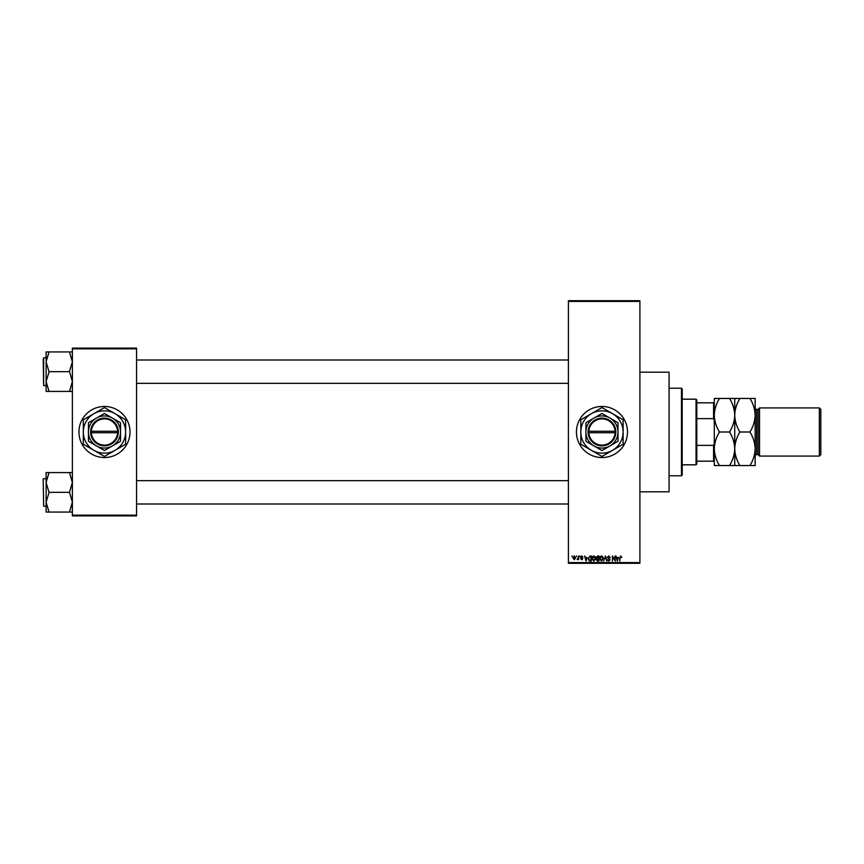 <?xml version="1.0" encoding="UTF-8"?>
<svg xmlns="http://www.w3.org/2000/svg" width="864" height="864" viewBox="0 0 864 864"><rect width="100%" height="100%" fill="white"/><g stroke="black" fill="none" stroke-linecap="round" stroke-linejoin="round"><path stroke-width="1.3" d="M601.96 406.469A25.531 25.531 0 0 0 576.428 432A25.531 25.531 0 0 0 601.96 457.531A25.531 25.531 0 0 0 627.491 432A25.531 25.531 0 0 0 601.96 406.469M639.9 372.19L669.071 372.19L669.071 491.81L639.9 491.81M104.479 406.469A25.531 25.531 0 0 0 78.948 432A25.531 25.531 0 0 0 104.479 457.531A25.531 25.531 0 0 0 130.01 432A25.531 25.531 0 0 0 104.479 406.469M576.234 556.74L576.698 556.006L576.234 556.74M578.092 557.928L578.556 556.006L578.556 559.721L578.092 559.127L577.098 559.591L578.092 557.928M579.42 556.74L579.884 556.006L579.42 556.74M580.608 557.14L581.731 555.941L582.865 557.14L581.699 556.47L581.072 557.053L582.8 558.727L581.753 559.786L580.673 558.727L582.336 558.803L580.608 557.14M587.088 557.528L586.073 561.114L584.593 556.006L585.479 557.528L587.088 557.528M593.806 555.941L595.134 556.74L595.598 558.49L593.806 561.179L592.013 558.554L592.477 556.718L593.806 555.941M601.43 555.941L602.77 556.74L603.223 558.49L601.43 561.179L599.638 558.554L600.102 556.718L601.43 555.941M620.784 555.941L621.788 557.528L620.762 556.535L620.266 556.924L619.736 561.114L619.736 557.647L620.784 555.941M568.404 562.572L639.9 562.572L639.9 563.306L568.404 563.306L568.404 300.694L639.9 300.694L639.9 301.428L568.404 301.428M639.9 562.572L639.9 301.428M618.386 557.528L617.371 561.114L615.892 556.006L616.777 557.528L618.386 557.528M614.898 560.099L614.898 556.006L615.362 561.114L612.9 557.021L612.436 561.114L612.436 556.006L614.898 560.099M607.273 557.42L608.71 555.941L610.254 557.669L608.677 556.535L607.738 557.41L610.124 559.786L608.796 561.179L607.403 559.656L608.785 560.585L609.509 559.246L607.273 557.42M603.536 561.114L605.448 556.006L606.82 561.114L605.243 556.6L603.536 561.114M596.128 557.507L597.542 556.006L598.979 556.006L598.979 561.114L597.532 561.114L596.257 559.829L596.765 558.76L596.128 557.507M588.233 558.587L589.993 556.006L591.354 556.006L591.354 561.114L589.313 561.017L588.233 558.587M572.983 557.906L574.279 555.941L575.575 557.863L574.279 559.786L572.983 557.906M571.86 556.74L572.324 556.006L571.86 556.74M72.382 348.116L136.566 348.116L136.566 348.84L72.382 348.84L72.382 348.116M136.566 515.16L136.566 515.884L72.382 515.884L72.382 515.16L136.566 515.16L136.566 348.84M72.382 515.16L72.382 348.84M617.792 559.613L618.224 558.133L616.939 558.133L617.576 560.585L617.792 559.613M601.43 560.585L602.759 558.49L601.441 556.535L600.102 558.576L601.43 560.585M598.514 560.52L598.514 558.986L597.154 559.04L596.722 559.742L598.514 560.52M598.514 558.392L598.514 556.6L597.046 556.664L596.592 557.507L598.514 558.392M593.806 560.585L595.134 558.49L593.806 556.535L592.477 558.576L593.806 560.585M590.89 560.52L590.89 556.6L590.058 556.6L588.881 557.345L588.697 558.598L589.41 560.412L590.89 560.52M586.494 559.613L586.926 558.133L585.63 558.133L586.278 560.585L586.494 559.613M574.29 559.256L575.111 557.863L574.268 556.47L573.448 557.863L574.29 559.256M681.469 475.772L681.469 388.228L682.204 388.962L682.204 475.038L681.469 475.772L669.071 475.772M681.469 388.228L669.071 388.228M46.116 482.458L46.116 502.189L49.032 492.566L46.116 482.458L49.032 472.586L46.116 472.586L46.116 482.458M46.116 478.462L43.2 478.904L43.643 506.185L43.2 479.93M72.382 472.586L69.466 472.586L72.382 482.458L69.466 492.329L49.032 492.329M69.466 472.586L49.032 472.586M69.466 492.329L72.382 502.189L69.466 512.06L49.032 512.06L46.116 502.189L46.116 512.06L49.032 512.06M69.466 512.06L72.382 512.06M696.06 399.179L696.794 399.902L696.794 464.098L696.06 464.821L696.06 399.179L682.204 399.179M696.794 402.818L714.301 402.818M696.794 445.37L713.567 445.37L714.301 443.513M714.301 420.487L713.567 418.63L713.567 402.818M696.794 418.63L713.567 418.63M714.301 461.182L713.567 461.182L713.567 445.37M696.794 461.182L713.567 461.182M72.382 351.94L69.466 351.94L72.382 361.811L69.466 371.434L72.382 381.542L69.466 391.414L49.032 391.414L46.116 381.542L49.032 371.909L46.116 361.811L49.032 351.94L46.116 351.94L46.116 391.414L49.032 391.414M46.116 357.815L43.643 357.815L43.643 385.538L43.2 359.273M69.466 351.94L49.032 351.94M69.466 371.671L49.032 371.671M69.466 391.414L72.382 391.414M758.063 409.385L758.063 454.615L759.521 456.073L759.521 407.927L758.063 409.385L756.605 409.385A1.458 1.458 0 0 1 755.147 407.927M819.342 407.927L820.8 409.385L820.8 454.615L819.342 456.073L819.342 407.927L759.521 407.927M758.063 454.615L756.605 454.615A1.458 1.458 0 0 0 755.147 456.073M819.342 456.073L759.521 456.073M719.485 432C716.245 426.773 714.517 421.189 714.301 415.228C714.496 409.331 716.224 403.736 719.485 398.444L714.301 398.444L714.301 448.772C714.496 442.886 716.224 437.292 719.485 432L729.529 432C732.78 437.227 734.508 442.811 734.724 448.772C734.53 454.669 732.791 460.264 729.529 465.556L719.485 465.556C716.245 460.328 714.517 454.734 714.301 448.772L714.301 465.556L719.485 465.556M734.724 398.444L734.724 415.228C734.918 409.331 736.657 403.736 739.919 398.444L729.529 398.444C732.78 403.672 734.508 409.266 734.724 415.228C734.53 421.114 732.791 426.708 729.529 432M729.529 398.444L719.485 398.444M729.529 465.556L739.919 465.556C736.668 460.328 734.94 454.734 734.724 448.772L734.724 465.556M734.724 415.228L734.724 448.772C734.918 442.886 736.657 437.292 739.919 432C736.668 426.773 734.94 421.189 734.724 415.228M749.963 465.556C753.224 460.264 754.952 454.669 755.147 448.772C754.931 442.811 753.203 437.227 749.963 432C753.224 426.708 754.952 421.114 755.147 415.228C754.931 409.266 753.203 403.672 749.963 398.444L755.147 398.444L755.147 465.556L739.919 465.556M749.963 432L739.919 432M749.963 398.444L739.919 398.444M588.848 432.734L615.827 432.734L615.827 431.266A13.856 13.856 0 0 0 601.96 418.144A13.856 13.856 0 0 0 588.125 431.266L588.103 432.734L588.848 432.734A13.133 13.133 0 0 0 601.96 445.133A13.133 13.133 0 0 0 615.071 432.734M588.103 432.734L588.125 432.734A13.856 13.856 0 0 0 601.96 445.856A13.856 13.856 0 0 0 615.805 432.734M618.008 422.734L601.96 413.467L585.911 422.734L585.911 441.266L601.96 450.533L618.008 441.266L618.008 422.734M612.544 450.317A21.157 21.157 0 0 0 612.544 413.683A21.157 21.157 0 0 0 580.813 432A21.157 21.157 0 0 0 612.544 450.317L622.879 444.355A24.289 24.289 0 0 0 623.117 443.934L623.117 420.066A24.289 24.289 0 0 0 622.879 419.645L602.197 407.711A24.289 24.289 0 0 0 601.722 407.711L581.051 419.645A24.289 24.289 0 0 0 580.813 420.066L580.813 443.934A24.289 24.289 0 0 0 581.051 444.355L601.722 456.289A24.289 24.289 0 0 0 602.197 456.289L612.544 450.317M609.984 445.9A16.049 16.049 0 0 0 609.984 418.1A16.049 16.049 0 0 0 585.911 432A16.049 16.049 0 0 0 609.984 445.9M588.125 431.266L615.071 431.266A13.133 13.133 0 0 0 601.96 418.867A13.133 13.133 0 0 0 588.848 431.266M615.827 431.266L615.071 431.266M91.368 432.734L118.336 432.734L118.336 431.266A13.856 13.856 0 0 0 104.479 418.144A13.856 13.856 0 0 0 90.634 431.266L90.612 432.734L91.368 432.734A13.133 13.133 0 0 0 104.479 445.133A13.133 13.133 0 0 0 117.58 432.734M90.612 432.734L90.634 432.734A13.856 13.856 0 0 0 104.479 445.856A13.856 13.856 0 0 0 118.314 432.734M120.517 422.734L104.479 413.467L88.43 422.734L88.43 441.266L104.479 450.533L112.504 445.9L120.517 441.266L120.517 422.734M115.052 450.317A21.157 21.157 0 0 0 115.052 413.683A21.157 21.157 0 0 0 83.322 432A21.157 21.157 0 0 0 115.052 450.317L125.388 444.355A24.289 24.289 0 0 0 125.626 443.934L125.626 420.066A24.289 24.289 0 0 0 125.388 419.645L104.717 407.711A24.289 24.289 0 0 0 104.242 407.711L83.56 419.645A24.289 24.289 0 0 0 83.322 420.066L83.322 443.934A24.289 24.289 0 0 0 83.56 444.355L104.242 456.289A24.289 24.289 0 0 0 104.717 456.289L115.052 450.317M112.504 445.9A16.049 16.049 0 0 0 112.504 418.1A16.049 16.049 0 0 0 88.43 432A16.049 16.049 0 0 0 112.504 445.9M90.634 431.266L117.58 431.266A13.133 13.133 0 0 0 104.479 418.867A13.133 13.133 0 0 0 91.368 431.266M118.336 431.266L117.58 431.266M756.605 409.385L756.605 454.615M43.643 506.185L46.116 506.185M568.404 503.993L136.566 503.993M568.404 480.654L136.566 480.654M136.566 360.007L568.404 360.007M136.566 383.346L568.404 383.346M696.06 464.821L682.204 464.821M43.643 385.538L46.116 385.538"/></g></svg>
